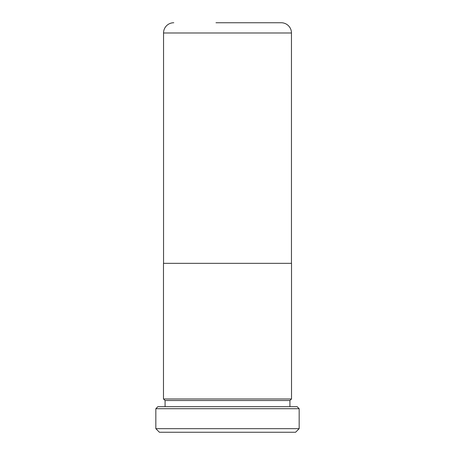 <?xml version="1.0" encoding="UTF-8"?>
<svg xmlns="http://www.w3.org/2000/svg" width="455" height="455" viewBox="0 0 455 455"><rect width="100%" height="100%" fill="white"/><g stroke="black" fill="none" stroke-linecap="round" stroke-linejoin="round"><path stroke-width="0.68" d="M291.462 263.331L291.462 32.987L163.544 32.987L163.544 263.331M215.983 22.75L281.218 22.75A10.237 10.237 0 0 1 291.462 32.987M173.782 22.75A10.237 10.237 0 0 0 163.544 32.987M291.518 263.331L163.481 263.331L163.481 398.978L291.518 398.978L291.518 263.331M299.162 428.667L295.579 432.25L159.421 432.25L155.838 428.667L299.162 428.667L299.162 408.704L155.838 408.704L157.885 406.656L297.115 406.656L299.162 408.704M165.08 406.656L165.08 400.514L289.92 400.514L291.462 398.978M165.08 400.514L163.544 398.978M289.92 406.656L289.92 400.514M155.838 428.667L155.838 408.704M281.218 22.75L239.017 22.75"/></g></svg>
